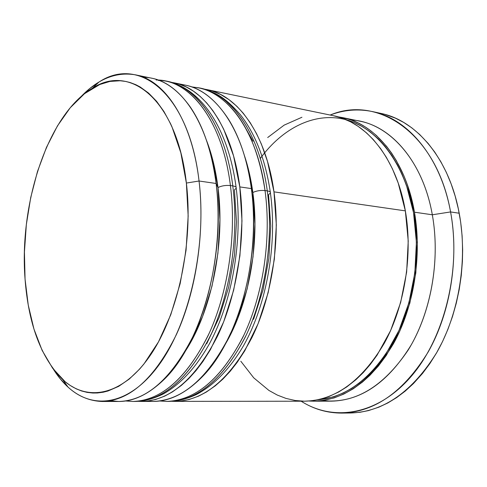 <?xml version="1.0" encoding="UTF-8"?>
<svg xmlns="http://www.w3.org/2000/svg" width="487" height="487" viewBox="0 0 487 487"><rect width="100%" height="100%" fill="white"/><g stroke="black" fill="none" stroke-linecap="round" stroke-linejoin="round"><path stroke-width="0.73" d="M136.397 401.3C164.052 398.463 188.366 375.672 209.349 332.925C228.385 291.001 236.621 234.01 230.412 185.553C225.773 185.115 221.628 185.778 217.975 187.55C225.438 243.896 211.273 312.337 184.841 351.918C211.273 312.337 225.438 243.896 217.975 187.55L219.923 219.899L217.908 253.319L212.022 286.082L202.598 316.495L190.192 343.085M236.207 188.195C242.879 240.176 232.287 301.447 209.69 343.286C196.407 367.07 180.969 383.945 163.37 393.91C153.356 398.847 143.896 401.355 134.996 401.44C163.188 400.679 188.299 378.868 210.347 336C230.321 293.892 239.16 235.458 232.774 185.894C235.27 186.302 236.42 187.057 236.213 188.165C236.42 187.057 235.27 186.302 232.774 185.894C239.001 234.277 230.771 291.171 211.723 333.029C190.727 375.708 166.39 398.463 138.698 401.294M158.366 80.465C191.945 79.783 224.726 120.825 232.774 185.894C225.438 127.016 197.752 86.948 167.455 81.451L165.209 80.988C195.464 86.473 223.107 126.583 230.412 185.553L232.774 185.894L230.412 185.553C236.779 235.191 227.934 293.722 207.973 335.902C185.943 378.837 160.85 400.685 132.708 401.446L125.561 400.971M234.448 189.893L236.475 221.895L234.509 254.945L228.64 287.336L219.199 317.408L206.744 343.694L219.199 317.408L228.64 287.336L234.509 254.945L236.475 221.895L234.448 189.893L236.213 188.165M206.336 139.946L212.235 157.91L217.975 187.55C221.628 185.778 225.773 185.115 230.412 185.553C222.395 120.38 189.668 79.302 156.132 80.008M244.371 155.438L246.879 163.504L252.838 192.505C260.009 243.634 248.595 305.124 225.213 344.382C248.595 305.124 260.009 243.634 252.838 192.505L254.951 224.123L253.039 256.759L247.189 288.742L237.729 318.431L225.219 344.382C248.595 305.124 260.009 243.634 252.838 192.505C256.515 190.794 260.575 190.143 265.025 190.563C260.575 190.143 256.515 190.794 252.838 192.505L251.377 188.585C261.288 256.716 238.642 340.176 202.555 376.494C184.354 395.012 165.994 403.218 147.476 401.105L153.113 401.416C181.608 400.655 206.932 379.111 229.079 336.791C249.137 295.225 257.927 237.559 251.377 188.585L239.805 186.911C246.252 236.256 237.431 294.398 217.427 336.304C195.342 378.959 170.146 400.673 141.839 401.434L138.418 401.318M170.194 401.251C198.386 398.463 223.058 376.201 244.206 334.466C263.388 293.545 271.515 237.948 265.025 190.563C271.685 239.099 262.937 296.199 242.818 337.375C220.605 379.294 195.141 400.637 166.426 401.398L159.608 400.984M270.431 192.992C277.462 244.188 266.779 304.424 243.707 345.374C230.12 368.653 214.341 385.04 196.364 394.543C186.941 398.932 177.694 401.215 168.624 401.398C197.369 400.631 222.857 379.324 245.083 337.467C265.214 296.364 273.956 239.354 267.272 190.886C269.561 191.257 270.614 191.951 270.443 192.962C270.614 191.951 269.561 191.257 267.272 190.886C273.785 238.204 265.659 293.71 246.477 334.569C225.317 376.232 200.626 398.463 172.398 401.251M192.657 87.264C226.382 87.958 258.974 128.282 267.272 190.886L265.025 190.563L267.272 190.886C259.595 133.322 231.301 93.9 200.388 88.25L198.239 87.806C229.109 93.443 257.367 132.908 265.025 190.563C258.944 150.733 246.197 121.628 226.778 103.256M268.55 194.745L270.735 226.023L268.873 258.311L263.041 289.942L253.569 319.302L263.041 289.942L268.873 258.311L270.735 226.023L268.55 194.745L270.443 192.962M260.168 158.628C282.637 127.874 315.144 111.383 346.342 119.778C377.388 128.282 404.837 163.571 413.53 212.612C420.938 254.902 413.402 304.028 394.147 340.303C372.89 377.34 347.42 397.185 317.743 399.827L332.572 397.118L335.312 396.241L343.457 392.912L351.498 388.51L359.369 383.062L366.985 376.591L374.302 369.116L381.211 360.715L385.582 354.597L398.993 330.417L408.94 302.725L414.857 272.854L416.403 242.295L413.53 212.612L406.438 185.261L402.219 174.577L397.355 164.661L391.895 155.542L384.876 146.051L378.338 138.929L370.236 131.88L362.918 126.93L354.092 122.468L346.154 119.723M199.049 181.012L186.375 183.057C193.522 243.135 177.925 315.302 150.154 355.565C122.347 396.034 87.283 402.299 62.774 379.659C41.066 357.835 28.496 324.318 25.056 279.112L28.24 305.045L33.95 329.06L42.119 350.372L52.59 368.184L65.142 381.717L70.079 385.375L76.258 388.857L81.627 390.994L87.143 392.394L92.798 393.033L97.412 392.985L103.25 392.212L107.956 391.006L118.633 386.38L129.225 379.093L139.532 369.183L143.975 363.947L158.47 341.911L170.767 314.748L180.147 283.665L186.058 250.196L188.165 216.064L186.375 183.057L180.847 152.845L171.978 126.839L170.468 123.534L163.906 111.468L156.577 101.284L148.638 93.127L140.207 87.003L135.861 84.72L130.309 82.589L125.816 81.457L120.161 80.757L109.916 81.432L99.768 84.513L84.482 93.717L70.244 107.749L57.46 125.89L46.454 147.397L37.475 171.521L30.724 197.497L26.341 224.586L24.429 252.041L25.056 279.112C19.048 203.365 47.927 114.488 92.329 88.287C130.461 62.969 177.311 100.462 186.375 183.057L199.049 181.012C205.13 231.648 196.194 291.476 176.397 334.569C154.562 378.423 129.852 400.728 102.258 401.489C82.851 400.795 66.591 390.093 53.479 369.383L60.388 378.977L67.997 387.055C93.845 411.04 131.009 404.995 160.619 362.626C190.186 320.476 206.805 244.304 199.049 181.012L216.1 183.477C226.102 256.436 200.638 346.044 162.707 380.773C145.138 397.222 127.74 403.875 110.512 400.728L118.798 401.465C146.697 400.704 171.619 378.649 193.564 335.293C213.452 292.699 222.34 233.577 216.1 183.477L199.049 181.012C189.175 93.954 139.142 55.232 98.934 82.09L89.858 88.476L81.165 96.481C98.167 78.833 116.241 71.613 135.392 74.828C165.038 80.166 192.079 120.849 199.049 181.012M143.33 77.232C160.838 77.61 176.544 87.617 190.454 107.262C203.341 126.322 211.894 151.725 216.1 183.477L217.975 187.55C215.723 169.86 211.851 154.002 206.342 139.97C211.851 154.002 215.723 169.86 217.975 187.55L216.1 183.477C208.947 123.966 181.572 83.594 151.591 78.176L135.392 74.828M346.111 412.915L350.421 413C383.738 411.959 412.617 391.627 437.076 352.004C459.174 313.111 467.861 259.352 459.204 213.227L450.578 211.936C459.186 258.372 450.463 312.514 428.359 351.681C403.893 391.572 375.045 412.045 341.807 413.092C327.191 413.086 313.634 409.129 301.136 401.203C333.698 422.004 377.857 415.119 411.247 376.348C444.588 337.741 461.414 269.5 450.578 211.936L432.316 214.779C440.54 260.247 430.904 313.409 408.185 350.056C382.995 387.25 354.445 404.088 322.534 400.564L331.428 401.16C362.158 400.405 388.833 381.516 411.466 344.498C431.926 308.18 440.102 257.952 432.316 214.779L414.467 212.192C422.156 255.943 413.913 306.901 393.453 343.737C370.832 381.278 344.236 400.43 313.665 401.185L309.135 401.032L314.919 401.172L321.749 400.667L334.137 397.909L343.731 394.099L353.191 388.827L362.383 382.125L369.986 375.258L378.411 366.005L386.252 355.486L399.797 331.093L409.841 303.145L415.819 272.994L417.377 242.155L414.467 212.192L432.316 214.779C423.337 163.541 392.948 127.387 359.832 121.166L342.799 117.653M217.975 187.55C225.438 243.896 211.273 312.337 184.841 351.918M175.18 401.385L304.606 401.203C335.093 400.442 361.646 381.157 384.261 343.347C404.715 306.25 412.988 254.914 405.354 210.871L273.98 191.86C280.713 240.109 271.996 296.845 251.84 337.753C229.584 379.41 204.029 400.624 175.18 401.385L171.899 401.288M385.381 114.524L395.407 118.152L403.772 122.468L411.868 127.898L419.587 134.406L428.067 143.355L434.769 152.114L440.905 161.854L446.378 172.465L451.145 183.909L455.15 196.072L458.328 208.838L460.665 222.139L462.108 235.799L462.65 249.752L462.4 261.464L461.262 275.526L459.217 289.497L456.289 303.182L452.502 316.526L447.912 329.328L442.555 341.539L436.498 353.014L429.808 363.661L422.539 373.419L413.457 383.543L405.214 391.116L396.674 397.575L387.865 402.938L378.91 407.15L368.452 410.602L360.033 412.276L350.287 413M459.204 213.227C449.27 158.786 416.446 120.417 380.816 113.386L372.391 111.566C407.942 118.572 440.692 157.143 450.578 211.936L459.204 213.227M350.993 119.966C387.305 121.543 422.564 158.762 432.316 214.779L450.578 211.936C436.742 133.59 377.955 94.685 330.168 115.042C343.999 109.794 358.073 108.631 372.391 111.566M337.96 116.819L342.434 117.574C375.374 123.747 405.604 160.266 414.467 212.192L407.302 184.597L403.796 175.563L396.357 160.649L391.645 153.174L386.581 146.344L376.64 135.703L370.747 130.772L364.617 126.547L358.31 123.047L351.858 120.277L347.919 118.962L337.948 116.813M304.6 401.203L312.721 400.673L320.909 399.097L329.145 396.436L338.666 391.974L346.701 386.97L355.778 379.817L363.272 372.561L370.382 364.337L377.066 355.181L390.598 330.612L400.655 302.464L406.645 272.093L408.234 241.035L405.354 210.871L398.226 183.1L392.419 168.812L386.41 157.447L380.651 148.663L373.292 139.592L366.516 132.878L358.152 126.34L350.664 121.86L341.661 117.982L333.169 115.663M301.934 117.251L284.158 125.129L267.686 137.541M240.815 361.232L253.721 377.821L268.934 390.446L277.286 395.06L286.039 398.427L295.14 400.497L304.503 401.203M203.645 89.024L206.805 89.571C237.833 95.251 266.237 134.546 273.98 191.86L405.354 210.871C396.546 158.598 366.407 121.89 333.565 115.748L207.152 89.645M203.633 89.018L211.979 90.923L220.55 94.441L228.853 99.549L236.792 106.233L243.226 113.191L250.221 122.718L256.558 133.669L261.403 144.14L267.521 161.507L273.98 191.86L276.324 224.97L274.358 259.157L268.167 292.65L258.104 323.703L244.772 350.798L237.114 362.474L230.138 371.35L222.839 379.148L215.315 385.789L206.293 392.078L198.483 396.174L189.309 399.456L180.22 401.136L171.893 401.288M253.003 141.224L246.233 129.201M244.377 155.463C248.212 166.816 251.03 179.161 252.838 192.505C251.03 179.161 248.212 166.816 244.377 155.463M170.864 82.273L174.157 82.833C204.583 88.36 232.402 128.3 239.805 186.911L251.377 188.585C243.853 130.413 215.832 90.692 185.2 85.109L174.498 82.9M170.852 82.266L179.228 84.166L186.448 87.088L193.473 91.203L200.267 96.511L206.738 102.988L212.856 110.634L218.523 119.382L223.703 129.213L233.565 155.901L239.805 186.911L241.984 220.781L239.914 255.791L233.681 290.094L223.649 321.907L210.414 349.66L202.835 361.616L195.938 370.704L188.731 378.685L181.304 385.485L172.422 391.919L164.728 396.108L155.712 399.462L146.788 401.178L138.411 401.318M179.606 84.288C198.172 85.931 214.517 97.656 228.628 119.455C239.884 137.651 247.469 160.692 251.377 188.585L252.838 192.505M134.996 401.44L132.708 401.446M236.092 187.331C228.58 129.859 201.795 88.531 167.455 81.451M158.117 80.02L165.209 80.988M168.624 401.398L166.426 401.398M270.322 192.201C265.464 159.913 255.517 134.126 240.475 114.835C223.162 95.002 213.422 91.806 200.388 88.25M191.47 86.838L198.239 87.806M67.997 387.055L62.774 379.659M118.798 401.465L102.258 401.489M153.113 401.416L141.839 401.434M331.428 401.16L313.665 401.185M350.421 413L341.807 413.092M98.934 82.09L92.335 88.281"/></g></svg>
